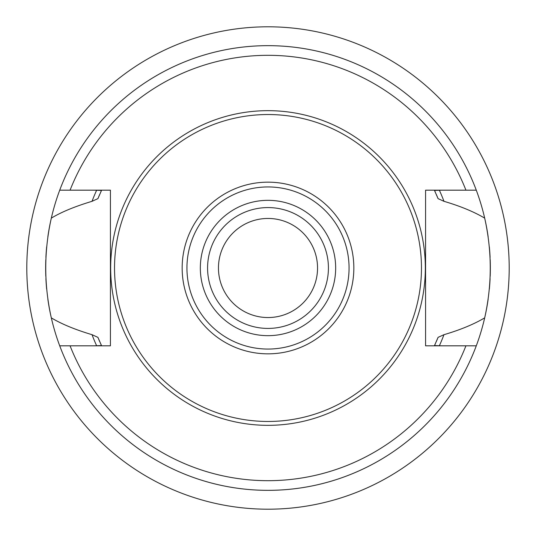<?xml version="1.0" encoding="UTF-8"?>
<svg xmlns="http://www.w3.org/2000/svg" width="536" height="536" viewBox="0 0 536 536"><rect width="100%" height="100%" fill="white"/><g stroke="black" fill="none" stroke-linecap="round" stroke-linejoin="round"><path stroke-width="0.8" d="M268 218.454A49.547 49.547 0 0 1 317.547 268A49.547 49.547 0 0 1 268 317.547A49.547 49.547 0 0 1 218.454 268A49.547 49.547 0 0 1 268 218.454M268 207.579A60.421 60.421 0 0 0 207.579 268A60.421 60.421 0 0 0 268 328.421A60.421 60.421 0 0 0 328.421 268A60.421 60.421 0 0 0 268 207.579A60.421 60.421 0 0 0 207.579 268A60.421 60.421 0 0 0 268 328.421M268 114.53A153.47 153.47 0 0 1 421.47 268A153.47 153.47 0 0 1 268 421.47A153.47 153.47 0 0 1 114.53 268A153.47 153.47 0 0 1 268 114.53M70.069 345.82L110.423 345.82L110.423 190.18L59.717 190.18A222.346 222.346 0 0 1 476.283 190.18L425.577 190.18L425.577 345.82L476.283 345.82A222.346 222.346 0 0 1 59.717 345.82L70.069 345.82A212.678 212.678 0 0 0 465.931 345.82M93.887 345.82L101.505 345.566L97.921 337.358L92.025 334.685C75.194 329.66 61.627 324.059 51.315 317.868C43.898 284.623 43.898 251.377 51.315 218.132C61.285 212.082 74.859 206.481 92.025 201.315L97.921 198.642L101.505 190.434L93.887 190.18M442.113 190.18L434.495 190.434L438.08 198.642L443.976 201.315C460.29 206.125 473.858 211.727 484.685 218.132C492.102 251.377 492.102 284.629 484.685 317.868C473.811 324.287 460.243 329.895 443.976 334.685L438.08 337.358L434.495 345.566L442.113 345.82M443.976 334.685A188.19 188.19 0 0 1 439.346 345.807M96.654 345.807A188.19 188.19 0 0 1 92.025 334.685M97.921 337.358A183.68 183.68 0 0 0 99.689 341.553A183.68 183.68 0 0 1 97.921 337.358M100.634 343.67A183.68 183.68 0 0 0 101.619 345.82A183.68 183.68 0 0 1 100.634 343.67M434.381 345.82A183.68 183.68 0 0 0 435.413 343.569A183.68 183.68 0 0 1 434.381 345.82M436.284 341.613A183.68 183.68 0 0 0 438.08 337.358A183.68 183.68 0 0 1 436.284 341.613M438.08 198.642A183.68 183.68 0 0 0 436.277 194.38A183.68 183.68 0 0 1 438.08 198.642M435.42 192.437A183.68 183.68 0 0 0 434.381 190.18A183.68 183.68 0 0 1 435.42 192.437M101.619 190.18A183.68 183.68 0 0 0 100.614 192.377A183.68 183.68 0 0 1 101.619 190.18M99.703 194.414A183.68 183.68 0 0 0 97.921 198.642A183.68 183.68 0 0 1 99.703 194.414M92.025 201.315A188.19 188.19 0 0 1 96.654 190.193M439.346 190.193A188.19 188.19 0 0 1 443.976 201.315M484.685 218.132A222.346 222.346 0 0 1 488.149 236.818A222.346 222.346 0 0 0 47.851 236.818A222.346 222.346 0 0 1 51.315 218.132M51.315 317.868A222.346 222.346 0 0 1 47.851 299.189A222.346 222.346 0 0 0 488.149 299.189A222.346 222.346 0 0 1 484.685 317.868M489.348 289.105A222.346 222.346 0 0 0 490.092 278.646A222.346 222.346 0 0 1 489.348 289.105M490.199 276.134A222.346 222.346 0 0 0 490.199 259.886A222.346 222.346 0 0 1 490.199 276.134M490.092 257.36A222.346 222.346 0 0 0 489.348 246.895A222.346 222.346 0 0 1 490.092 257.36M46.652 246.895A222.346 222.346 0 0 0 45.908 257.36A222.346 222.346 0 0 1 46.652 246.895M45.801 259.893A222.346 222.346 0 0 0 45.801 276.147A222.346 222.346 0 0 1 45.801 259.893M45.908 278.646A222.346 222.346 0 0 0 46.652 289.105A222.346 222.346 0 0 1 45.908 278.646M509.2 268A241.2 241.2 0 0 0 268 26.8A241.2 241.2 0 0 0 26.8 268A241.2 241.2 0 0 0 268 509.2A241.2 241.2 0 0 0 509.2 268A241.2 241.2 0 0 1 268 509.2A241.2 241.2 0 0 1 26.8 268M507.867 242.647L507.987 243.833M28.133 293.353L28.013 292.167M268 200.33A67.67 67.67 0 0 0 200.33 268A67.67 67.67 0 0 0 268 335.67A67.67 67.67 0 0 0 335.67 268A67.67 67.67 0 0 0 268 200.33M268 186.943A81.057 81.057 0 0 0 186.943 268A81.057 81.057 0 0 0 268 349.057A81.057 81.057 0 0 0 349.057 268A81.057 81.057 0 0 0 268 186.943M268 182.16A85.84 85.84 0 0 0 182.16 268A85.84 85.84 0 0 0 268 353.84A85.84 85.84 0 0 0 353.84 268A85.84 85.84 0 0 0 268 182.16M268 110.664A157.336 157.336 0 0 1 425.336 268A157.336 157.336 0 0 1 268 425.336A157.336 157.336 0 0 1 110.664 268A157.336 157.336 0 0 1 268 110.664M465.931 190.18A212.678 212.678 0 0 0 70.069 190.18"/></g></svg>
